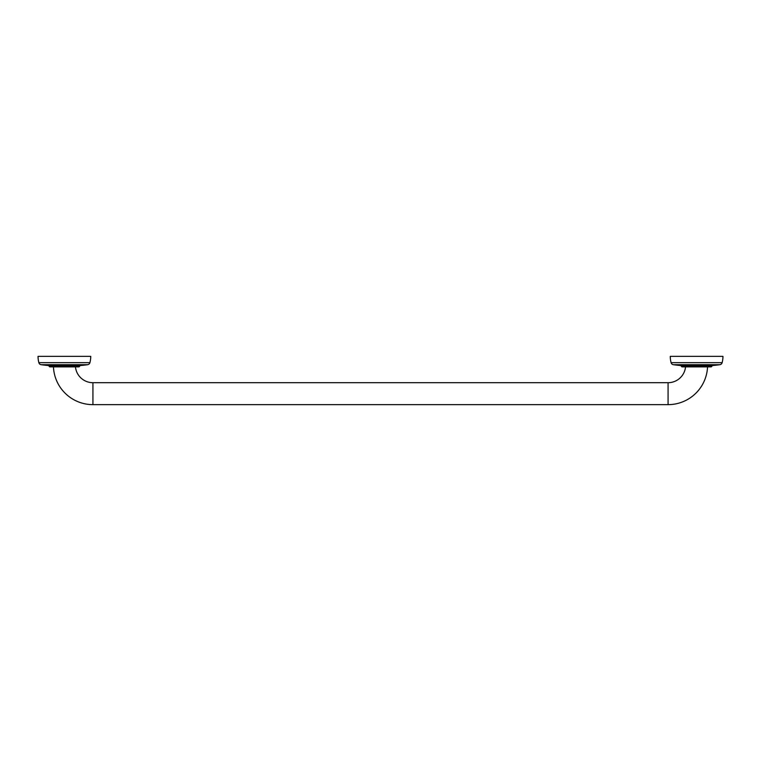 <?xml version="1.0" encoding="UTF-8"?>
<svg xmlns="http://www.w3.org/2000/svg" width="761" height="761" viewBox="0 0 761 761"><rect width="100%" height="100%" fill="white"/><g stroke="black" fill="none" stroke-linecap="round" stroke-linejoin="round"><path stroke-width="1.14" d="M681.238 365.575L681.238 365.832A1.056 1.056 0 0 0 682.294 366.888L710.917 366.888A1.056 1.056 0 0 0 711.973 365.832L711.973 365.575M722.141 362.664A2.778 2.778 0 0 1 719.83 364.709A172.861 172.861 0 0 1 712.153 365.575L681.066 365.575A172.861 172.861 0 0 1 673.39 364.709A2.778 2.778 0 0 1 671.078 362.664A24.885 24.885 0 0 1 670.27 356.357L722.95 356.357A24.885 24.885 0 0 1 722.141 362.664L671.078 362.664M53.451 366.888A39.515 39.515 0 0 0 92.928 404.643L668.072 404.643A39.515 39.515 0 0 0 707.549 366.888M75.453 366.888A17.56 17.56 0 0 0 92.928 382.697L668.072 382.697A17.56 17.56 0 0 0 685.547 366.888M79.762 365.575L79.762 365.832A1.056 1.056 0 0 1 78.706 366.888L50.083 366.888A1.056 1.056 0 0 1 49.027 365.832L49.027 365.575M89.922 362.664A2.778 2.778 0 0 1 87.61 364.709A172.861 172.861 0 0 1 79.934 365.575L48.847 365.575A172.861 172.861 0 0 1 41.17 364.709A2.778 2.778 0 0 1 38.859 362.664A24.885 24.885 0 0 1 38.05 356.357L90.73 356.357A24.885 24.885 0 0 1 89.922 362.664L38.859 362.664M719.83 364.709L673.39 364.709M711.973 365.832L681.238 365.832M668.072 382.697L668.072 404.643M79.762 365.832L49.027 365.832M87.61 364.709L41.17 364.709M92.928 382.697L92.928 404.643"/></g></svg>
